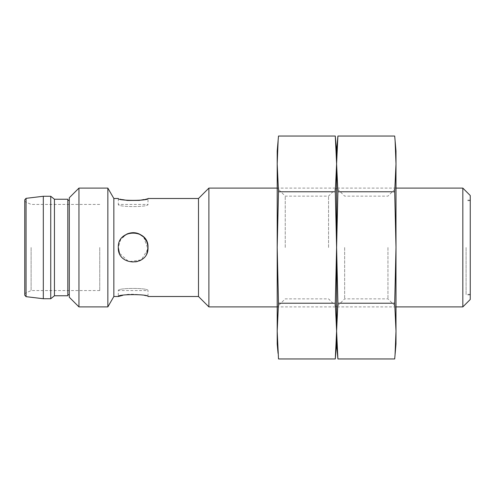 <?xml version="1.0" encoding="UTF-8"?>
<svg xmlns="http://www.w3.org/2000/svg" width="495" height="495" viewBox="0 0 495 495"><rect width="100%" height="100%" fill="white"/><g stroke="black" fill="none" stroke-linecap="round" stroke-linejoin="round"><path stroke-width="0.37" stroke-dasharray="2.48 1.86" d="M146.842 253.267C141.657 267.956 117.383 263.185 118.305 247.5C118.385 243.286 119.895 239.728 122.834 236.827M118.305 247.5C117.377 266.675 148.927 266.644 148.005 247.506C148.933 228.344 117.377 228.331 118.305 247.5L120.761 239.32L127.246 233.875M122.655 295.367C131.156 292.421 148.692 296.053 148.005 296.505L148.005 290.565C148.933 287.713 117.377 287.719 118.305 290.565C117.383 287.713 148.933 287.713 148.005 290.565L118.305 290.565L118.305 296.505M122.463 199.59L118.305 198.495L118.305 204.435L148.005 204.435C148.933 207.287 117.377 207.281 118.305 204.435C117.383 207.287 148.933 207.287 148.005 204.435L148.005 198.495L144.206 199.51M470.25 299.475L470.25 195.525M466.092 247.5L466.092 294.872L466.092 247.5M31.117 247.5L31.117 290.565L31.117 247.5M24.75 247.5L24.75 201.465L24.75 247.5M99.742 247.5L99.742 290.565L99.742 247.5M24.75 295.187L24.75 199.813M43.312 298.733L43.312 196.268M50.738 298.733L50.738 196.268M54.45 295.762L54.45 199.238M67.815 295.762L67.815 199.238M67.815 247.5L67.815 294.723L67.815 247.5M69.3 247.5L69.3 294.723L69.3 247.5M69.3 297.248L69.3 197.753M78.953 306.9L78.953 188.1M107.848 306.9L107.848 188.1M113.85 296.505L113.85 198.495M198.495 296.505L198.495 198.495M208.89 306.9L208.89 188.1M143.655 237L147.931 248.973L141.397 259.856L128.78 261.688L119.419 253.149M462.825 306.9L462.825 188.1M470.25 247.5L470.25 294.872L470.25 247.5M395.14 141.613L396 163.907L394.694 191.769L337.906 191.769L336.6 163.907L337.906 136.045M394.694 191.769L396 247.5L394.694 303.231L396 331.093L395.072 354.302M336.6 163.907L335.294 191.769L336.6 247.5L336.6 306.9L336.6 150.975L336.6 331.093L337.906 303.231L336.6 247.5L337.906 191.769M394.694 303.231L337.906 303.231M396 150.975L396 344.025M278.06 353.387L277.2 331.093L278.506 303.231L335.294 303.231L336.6 331.093L336.6 344.025L336.6 331.093L335.294 358.955M396 247.5L396 306.9L396 247.5M387.956 247.5L387.956 298.856L387.956 247.5M344.644 247.5L344.644 298.856L344.644 247.5M278.506 303.231L277.2 247.5L278.506 191.769L277.2 163.907L278.128 140.698M278.506 191.769L335.294 191.769M336.6 331.093L336.6 247.5L335.294 303.231M277.2 344.025L277.2 150.975M277.2 247.5L277.2 188.1L277.2 247.5M336.6 247.5L336.6 188.1L336.6 247.5M285.244 247.5L285.244 196.144L285.244 247.5M328.556 247.5L328.556 196.144L328.556 247.5M26.056 296.66L26.056 198.34M470.25 200.648L466.092 200.648M470.25 294.352L466.092 294.352M99.742 204.435L31.117 204.435L24.75 201.465M99.742 290.565L31.117 290.565L24.75 293.535M396 188.1L277.2 188.1L285.244 196.144L328.556 196.144L336.6 188.1L344.644 196.144L387.956 196.144L396 188.1M396 306.9L277.2 306.9L285.244 298.856L328.556 298.856L336.6 306.9L344.644 298.856L387.956 298.856L396 306.9M470.25 200.129L466.092 200.129M470.25 294.872L466.092 294.872"/><path stroke-width="0.74" d="M148.005 247.5C148.927 228.356 117.383 228.325 118.305 247.5C117.377 266.675 148.927 266.644 148.005 247.5L146.842 253.267M122.834 236.827L126.961 234.005M127.06 233.956C133.297 231.536 138.854 232.576 143.736 237.08M143.754 237.099L146.774 241.585M146.897 241.876L147.956 246.324M26.056 198.34L24.75 199.813L24.75 295.187L26.056 296.66L43.312 298.733L43.312 196.268L26.056 198.34L26.056 296.66M54.45 199.238L54.45 295.762L67.815 295.762L67.815 199.238L54.45 199.238L50.738 196.268L50.738 298.733L43.312 298.733M69.3 247.5L69.3 297.248L78.953 306.9L78.953 188.1L69.3 197.753L69.3 247.5M198.495 198.495L208.89 188.1L208.89 306.9L198.495 296.505L198.495 198.495L148.005 198.495C148.927 200.989 117.377 200.982 118.305 198.495L113.85 198.495L107.848 188.1L107.848 306.9L78.953 306.9M113.85 198.495L113.85 296.505L107.848 306.9M198.495 296.505L148.005 296.505C148.933 294.011 117.383 294.018 118.305 296.505L122.655 295.367M127.246 233.875L133.007 232.65M133.143 232.65L138.779 233.758M138.953 233.832L143.655 237M119.419 253.149L118.305 247.5M144.206 199.51L139.2 200.407L127.549 200.463M127.339 200.438L122.463 199.59M462.825 306.9L470.25 299.475L470.25 195.525L462.825 188.1L462.825 306.9L396 306.9M395.072 354.302L396 331.093L396 247.5L394.694 191.769L396 163.907L395.14 141.613M278.128 140.698L277.2 163.907L277.2 247.5L278.506 303.231L277.2 331.093L278.506 358.955L335.294 358.955L336.6 344.025L336.6 331.093L336.6 344.025L337.906 358.955L394.694 358.955L396 344.025L396 331.093L394.694 303.231L396 247.5L396 150.975L394.694 136.045L337.906 136.045L336.6 163.907L337.906 191.769L336.6 247.5L336.6 150.975L336.6 163.907L335.294 136.045L336.6 163.907L336.6 247.5L337.906 303.231L336.6 331.093L337.906 358.955L336.6 331.093L336.6 247.5L336.6 331.093L335.294 303.231L336.6 247.5L335.294 191.769L336.6 163.907M394.694 191.769L337.906 191.769M394.694 303.231L337.906 303.231M337.906 136.045L336.6 150.975L335.294 136.045L278.506 136.045L277.2 150.975L277.2 163.907L278.506 191.769L277.2 247.5L277.2 344.025L278.06 353.387M335.294 358.955L336.6 331.093M278.506 303.231L335.294 303.231M278.506 191.769L335.294 191.769M50.738 196.268L43.312 196.268M54.45 295.762L50.738 298.733M69.3 200.277L67.815 200.277M69.3 294.723L67.815 294.723M107.848 188.1L78.953 188.1M118.305 296.505L113.85 296.505M462.825 188.1L396 188.1M277.2 188.1L208.89 188.1M277.2 306.9L208.89 306.9"/></g></svg>
